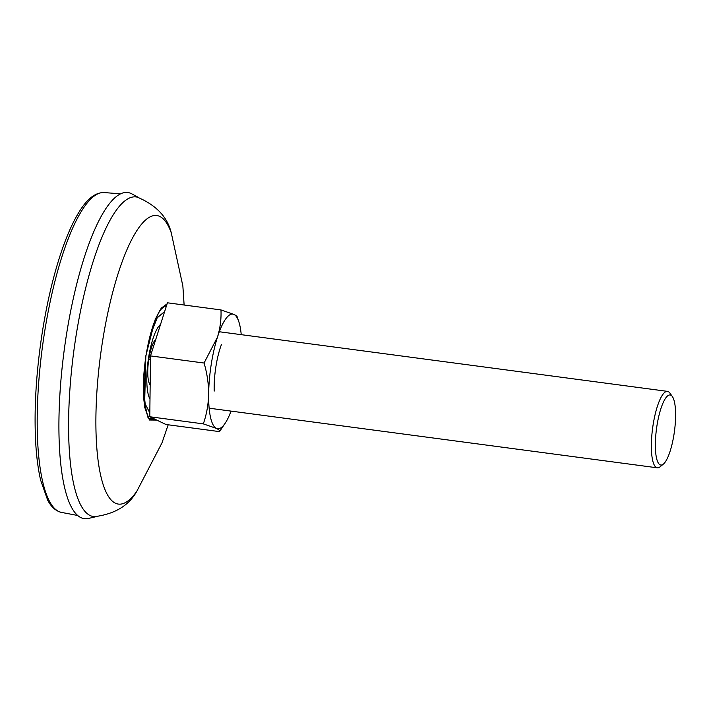 <?xml version="1.0" encoding="UTF-8"?>
<svg xmlns="http://www.w3.org/2000/svg" width="711" height="711" viewBox="0 0 711 711"><rect width="100%" height="100%" fill="white"/><g stroke="black" fill="none" stroke-linecap="round" stroke-linejoin="round"><path stroke-width="1.07" d="M136.903 491.105A145.595 37.319 97.6 0 1 100.926 476.486A145.595 37.319 97.6 0 1 102.295 342.898A145.595 37.319 97.6 0 1 171.262 232.835C167.414 216.944 156.118 205.07 137.392 197.205A161.21 41.318 97.6 0 0 75.704 338.054A161.21 41.318 97.6 0 0 90.173 515.546A161.21 41.318 97.6 0 0 94.892 516.639C115.031 513.946 129.029 505.432 136.903 491.105L161.992 442.855L168.187 424.796M152.447 418.024A57.04 14.62 -82.4 0 1 150.039 418.895M143.364 385.86L145.177 403.937L149.825 412.922M660.092 464.816A35.346 9.056 -82.4 0 1 656.92 425.907A35.346 9.056 -82.4 0 1 670.873 395.183A35.346 9.056 -82.4 0 1 672.357 396.534A35.346 9.056 -82.4 0 1 674.463 431.195A35.346 9.056 -82.4 0 1 663.372 464.105A35.346 9.056 -82.4 0 1 660.092 464.816M663.372 464.105L660.101 466.789A38.563 9.883 -82.4 0 1 657.32 467.82A38.563 9.883 -82.4 0 1 656.52 467.58A38.563 9.883 -82.4 0 1 652.822 426.707A38.563 9.883 -82.4 0 1 667.487 391.37A38.563 9.883 -82.4 0 1 668.287 391.61A38.563 9.883 -82.4 0 1 669.904 393.085L672.357 396.534M214.207 391.094A38.563 9.883 -82.4 0 1 221.388 344.684M96.305 516.613L88.475 518.443A164.525 42.171 -82.4 0 1 80.947 517.644A164.525 42.171 -82.4 0 1 66.176 336.507A164.525 42.171 -82.4 0 1 131.126 193.516A164.525 42.171 -82.4 0 1 131.668 193.783L138.743 197.596M165.059 305.97A57.04 14.62 -82.4 0 1 165.476 306.148A57.04 14.62 -82.4 0 1 166.214 306.583M150.181 383.816A22.174 5.679 -82.4 0 1 150.101 383.807A22.174 5.679 -82.4 0 1 149.639 383.673A22.174 5.679 -82.4 0 1 149.346 383.496M164.65 311.516L157.193 317.853L149.977 336.107M160.535 324.438A39.363 10.087 97.6 0 0 148.235 359.962A39.363 10.087 97.6 0 0 149.994 399.111M150.163 384.847A23.783 6.097 -82.4 0 1 149.932 384.553A23.783 6.097 -82.4 0 1 148.483 361.517A23.783 6.097 -82.4 0 1 155.825 339.236M155.14 339.956A22.174 5.679 -82.4 0 1 155.629 339.84M219.512 431.621C220.046 430.777 218.997 429.711 216.375 428.404A57.84 14.824 97.6 0 0 225.165 423.258L219.512 431.621L165.965 424.494L149.781 416.753L150.51 355.909L167.423 302.797L220.97 309.925L234.017 314.458C236.639 315.755 237.687 316.822 237.154 317.666M203.328 423.88C206.617 414.38 208.394 404.461 208.643 394.107A57.84 14.824 97.6 0 0 216.375 428.404L203.328 423.88L149.781 416.753M150.51 355.909L204.066 363.028L217.468 337.138C220.214 328.073 221.388 318.999 220.97 309.925M241.233 334.659A57.84 14.824 97.6 0 0 238.718 321.399A57.84 14.824 97.6 0 0 234.017 314.458A57.84 14.824 97.6 0 0 217.468 337.138A57.84 14.824 97.6 0 0 208.643 394.107C208.643 383.727 207.114 373.364 204.066 363.028M225.165 423.258A57.84 14.824 97.6 0 0 231.057 411.109M44.438 333.032A161.361 41.354 -82.4 0 1 104.108 192.557C91.683 192.45 82.769 204.928 75.615 217.984C70.176 228.062 65.039 240.505 60.195 255.302C52.721 278.33 46.722 304.21 42.198 332.944C36.279 371.586 34.057 407.225 35.55 439.878C36.332 455.529 38.038 468.976 40.651 480.201L47.664 500.126C51.236 507.014 55.867 511.111 61.555 512.427A161.361 41.354 -82.4 0 1 44.313 333.859A161.361 41.354 -82.4 0 1 44.438 333.032M167.085 303.855L161.228 308.156L155.247 319.31L145.826 355.9L144.564 406.932L149.426 420.014L156.74 420.085M166.356 306.148A57.04 14.62 97.6 0 0 165.592 305.961C164.508 305.481 162.57 307.125 159.779 310.903C153.94 320.288 149.319 335.308 145.933 355.971C142.893 376.697 142.547 393.823 144.884 407.35C147.666 416.797 149.559 420.69 150.545 419.037A57.04 14.62 97.6 0 0 153.318 418.441M167.041 304.015L159.682 310.538L153.238 324.82L145.862 355.918L143.693 399.395L148.092 417.979L156.624 420.032M150.465 359.739A22.814 1.831 -171.2 0 0 148.777 359.455M171.262 232.835L182.86 285.973L184.122 305.019M150.181 383.585L149.612 383.656M667.487 391.37L219.326 331.753M104.108 192.557L120.479 193.836M61.555 512.427L77.686 515.475M657.32 467.82L209.15 408.194M238.718 321.399L237.181 316.893"/></g></svg>

